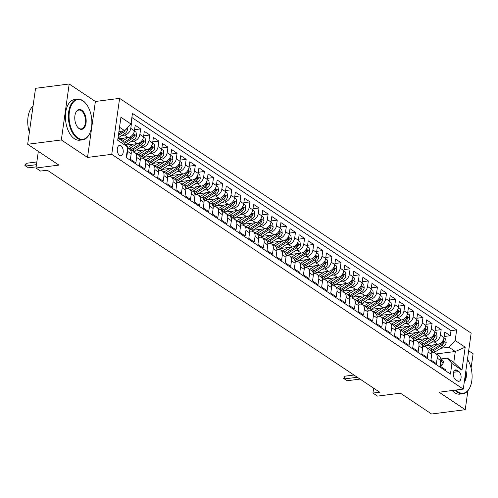 <?xml version="1.0" encoding="UTF-8"?>
<svg xmlns="http://www.w3.org/2000/svg" width="498" height="498" viewBox="0 0 498 498"><rect width="100%" height="100%" fill="white"/><g stroke="black" fill="none" stroke-linecap="round" stroke-linejoin="round"><path stroke-width="0.75" d="M119.57 155.413A5.248 2.938 82.7 0 0 120.914 155.774A5.248 2.938 82.7 0 0 123.243 151.38A5.248 2.938 82.7 0 0 120.927 145.733A5.248 2.938 82.7 0 0 119.582 145.372A5.248 2.938 82.7 0 0 117.254 149.767A5.248 2.938 82.7 0 0 119.57 155.413M69.197 83.994L35.545 88.308L27.676 144.264L61.335 139.95L87.517 157.436L111.751 154.33L119.613 98.374L95.379 101.48L69.197 83.994L61.335 139.95M111.751 154.33L463.283 389.094L471.152 333.137L119.613 98.374M471.089 368.034L473.1 353.736L468.674 350.773M463.283 389.094L439.055 392.206L465.238 409.692L467.902 390.737M465.238 409.692L431.579 414.006L400.386 393.177L377.503 396.109L372.946 393.071L379.681 392.206L47.266 170.21L40.537 171.075L35.987 168.031L58.87 165.099L27.676 144.264M126.374 156.602L126.76 156.864L127.538 151.342L131.179 153.776A6.555 4.88 -56.3 0 0 129.436 149.014L127.613 147.794M131.179 153.776L130.408 159.292L135.867 162.946L136.645 157.424L140.287 159.858A6.555 4.88 -56.3 0 0 138.544 155.096L134.902 152.662A6.555 4.88 123.7 0 1 136.645 157.424M140.287 159.858L139.515 165.373L144.974 169.027L145.752 163.506L149.394 165.94A6.555 4.88 -56.3 0 0 147.651 161.178L144.009 158.744A6.555 4.88 123.7 0 1 145.752 163.506M149.394 165.94L148.622 171.461L154.081 175.109L154.859 169.588L158.501 172.022A6.555 4.88 -56.3 0 0 156.758 167.26L153.116 164.826A6.555 4.88 123.7 0 1 154.859 169.588M158.501 172.022L157.729 177.543L163.188 181.191L163.966 175.669L167.608 178.103A6.555 4.88 -56.3 0 0 165.865 173.341L162.224 170.907A6.555 4.88 123.7 0 1 163.966 175.669M167.608 178.103L166.836 183.625L172.296 187.273L173.074 181.751L176.715 184.185A6.555 4.88 -56.3 0 0 174.972 179.423L171.331 176.989A6.555 4.88 123.7 0 1 173.074 181.751M176.715 184.185L175.943 189.707L181.403 193.355L182.181 187.833L185.822 190.267A6.555 4.88 -56.3 0 0 184.079 185.505L180.438 183.071A6.555 4.88 123.7 0 1 182.181 187.833M185.822 190.267L185.051 195.789L190.51 199.437L191.288 193.915L194.93 196.349A6.555 4.88 -56.3 0 0 193.187 191.587L189.545 189.153A6.555 4.88 123.7 0 1 191.288 193.915M194.93 196.349L194.158 201.871L199.617 205.518L200.395 199.997L204.037 202.431A6.555 4.88 -56.3 0 0 202.294 197.669L198.652 195.235A6.555 4.88 123.7 0 1 200.395 199.997M204.037 202.431L203.259 207.952L208.724 211.6L209.502 206.079L213.144 208.513A6.555 4.88 -56.3 0 0 211.401 203.75L207.759 201.316A6.555 4.88 123.7 0 1 209.502 206.079M213.144 208.513L212.366 214.034L217.831 217.682L218.61 212.16L222.251 214.594A6.555 4.88 -56.3 0 0 220.508 209.832L216.867 207.398A6.555 4.88 123.7 0 1 218.61 212.16M222.251 214.594L221.473 220.116L226.939 223.764L227.717 218.242L231.358 220.676A6.555 4.88 -56.3 0 0 229.615 215.914L225.974 213.48A6.555 4.88 123.7 0 1 227.717 218.242M231.358 220.676L230.58 226.198L236.046 229.846L236.824 224.324L240.466 226.758A6.555 4.88 -56.3 0 0 238.723 221.996L235.081 219.562A6.555 4.88 123.7 0 1 236.824 224.324M240.466 226.758L239.687 232.28L245.153 235.928L245.931 230.406L249.573 232.84A6.555 4.88 -56.3 0 0 247.83 228.078L244.188 225.644A6.555 4.88 123.7 0 1 245.931 230.406M249.573 232.84L248.795 238.361L254.26 242.009L255.038 236.488L258.68 238.922A6.555 4.88 -56.3 0 0 256.937 234.16L253.295 231.726A6.555 4.88 123.7 0 1 255.038 236.488M258.68 238.922L257.902 244.443L263.367 248.091L264.145 242.57L267.787 245.004A6.555 4.88 -56.3 0 0 266.044 240.241L262.402 237.807A6.555 4.88 123.7 0 1 264.145 242.57M267.787 245.004L267.009 250.525L272.474 254.173L273.253 248.651L276.894 251.085A6.555 4.88 -56.3 0 0 275.151 246.323L271.51 243.896A6.555 4.88 123.7 0 1 273.253 248.651M276.894 251.085L276.116 256.607L281.582 260.255L282.36 254.739L286.001 257.167A6.555 4.88 -56.3 0 0 284.258 252.405L280.617 249.977A6.555 4.88 123.7 0 1 282.36 254.739M286.001 257.167L285.223 262.689L290.689 266.337L291.467 260.821L295.109 263.249A6.555 4.88 -56.3 0 0 293.366 258.487L289.724 256.059A6.555 4.88 123.7 0 1 291.467 260.821M295.109 263.249L294.33 268.771L299.796 272.418L300.574 266.903L304.216 269.331A6.555 4.88 -56.3 0 0 302.473 264.569L298.831 262.141A6.555 4.88 123.7 0 1 300.574 266.903M304.216 269.331L303.438 274.852L308.903 278.5L309.681 272.985L313.323 275.413A6.555 4.88 -56.3 0 0 311.58 270.651L307.938 268.223A6.555 4.88 123.7 0 1 309.681 272.985M313.323 275.413L312.545 280.934L318.01 284.582L318.788 279.067L322.43 281.495A6.555 4.88 -56.3 0 0 320.687 276.739L317.045 274.305A6.555 4.88 123.7 0 1 318.788 279.067M322.43 281.495L321.652 287.016L327.118 290.664L327.896 285.149L331.537 287.583A6.555 4.88 -56.3 0 0 329.794 282.82L326.153 280.386A6.555 4.88 123.7 0 1 327.896 285.149M331.537 287.583L330.759 293.098L336.225 296.752L337.003 291.23L340.644 293.664A6.555 4.88 -56.3 0 0 338.901 288.902L335.26 286.468A6.555 4.88 123.7 0 1 337.003 291.23M340.644 293.664L339.866 299.18L345.332 302.834L346.11 297.312L349.752 299.746A6.555 4.88 -56.3 0 0 348.009 294.984L344.367 292.55A6.555 4.88 123.7 0 1 346.11 297.312M349.752 299.746L348.974 305.262L354.439 308.916L355.217 303.394L358.859 305.828A6.555 4.88 -56.3 0 0 357.116 301.066L353.474 298.632A6.555 4.88 123.7 0 1 355.217 303.394M358.859 305.828L358.081 311.343L363.546 314.997L364.324 309.476L367.966 311.91A6.555 4.88 -56.3 0 0 366.223 307.148L362.581 304.714A6.555 4.88 123.7 0 1 364.324 309.476M367.966 311.91L367.188 317.425L372.653 321.079L373.432 315.558L377.073 317.992A6.555 4.88 -56.3 0 0 375.33 313.23L371.689 310.796A6.555 4.88 123.7 0 1 373.432 315.558M377.073 317.992L376.295 323.513L381.761 327.161L382.539 321.64L386.18 324.074A6.555 4.88 -56.3 0 0 384.437 319.311L380.796 316.877A6.555 4.88 123.7 0 1 382.539 321.64M386.18 324.074L385.402 329.595L390.868 333.243L391.646 327.721L395.288 330.155A6.555 4.88 -56.3 0 0 393.545 325.393L389.903 322.959A6.555 4.88 123.7 0 1 391.646 327.721M395.288 330.155L394.509 335.677L399.975 339.325L400.753 333.803L404.395 336.237A6.555 4.88 -56.3 0 0 402.652 331.475L399.01 329.041A6.555 4.88 123.7 0 1 400.753 333.803M404.395 336.237L403.617 341.759L409.082 345.407L409.86 339.885L413.502 342.319A6.555 4.88 -56.3 0 0 411.759 337.557L408.117 335.123A6.555 4.88 123.7 0 1 409.86 339.885M413.502 342.319L412.724 347.841L418.189 351.488L418.967 345.967L422.609 348.401A6.555 4.88 -56.3 0 0 420.866 343.639L417.224 341.205A6.555 4.88 123.7 0 1 418.967 345.967M422.609 348.401L421.831 353.922L427.296 357.57L428.075 352.049L431.716 354.483A6.555 4.88 -56.3 0 0 429.973 349.721L426.332 347.287A6.555 4.88 123.7 0 1 428.075 352.049M431.716 354.483L430.938 360.004L436.404 363.652L437.182 358.13A6.555 4.88 -56.3 0 0 435.439 353.368A6.555 4.88 -56.3 0 0 432.644 352.771L431.747 352.889M426.002 345.83L437.817 344.317A6.555 4.88 -56.3 0 0 444.054 337.576L444.832 332.054L450.292 335.708L444.21 336.486M431.648 342.207L434.175 341.883A6.555 4.88 -56.3 0 0 440.413 335.142L441.184 329.626L435.103 330.404M441.184 329.626L435.725 325.972L434.947 331.494A6.555 4.88 -56.3 0 1 428.71 338.235L416.894 339.748M407.787 333.666L419.602 332.154A6.555 4.88 -56.3 0 0 425.84 325.412L426.618 319.89L432.077 323.544L425.995 324.323M398.68 327.584L410.495 326.072A6.555 4.88 -56.3 0 0 416.733 319.33L417.511 313.808L422.97 317.456L416.888 318.241M389.573 321.503L401.388 319.99A6.555 4.88 -56.3 0 0 407.625 313.248L408.404 307.727L413.863 311.375L407.781 312.159M380.466 315.421L392.281 313.908A6.555 4.88 -56.3 0 0 398.518 307.166L399.296 301.645L404.756 305.293L398.674 306.077M371.359 309.339L383.174 307.826A6.555 4.88 -56.3 0 0 389.411 301.085L390.189 295.563L395.649 299.211L389.567 299.995M362.251 303.257L374.066 301.744A6.555 4.88 -56.3 0 0 380.304 295.003L381.082 289.481L386.541 293.129L380.46 293.913M353.144 297.175L364.959 295.663A6.555 4.88 -56.3 0 0 371.197 288.921L371.975 283.399L377.434 287.047L371.352 287.832M344.037 291.093L355.852 289.581A6.555 4.88 -56.3 0 0 362.09 282.839L362.868 277.318L368.327 280.965L362.245 281.75M334.93 285.012L346.745 283.499A6.555 4.88 -56.3 0 0 352.982 276.757L353.761 271.236L359.22 274.884L353.138 275.668M325.823 278.93L337.638 277.411A6.555 4.88 -56.3 0 0 343.875 270.675L344.653 265.154L350.113 268.802L344.031 269.586M316.716 272.848L328.531 271.329A6.555 4.88 -56.3 0 0 334.768 264.594L335.546 259.072L341.005 262.72L334.924 263.504M307.608 266.766L319.423 265.247A6.555 4.88 -56.3 0 0 325.661 258.512L326.439 252.99L331.898 256.638L325.817 257.422M298.501 260.684L310.316 259.165A6.555 4.88 -56.3 0 0 316.554 252.43L317.332 246.908L322.791 250.556L316.709 251.334M289.394 254.603L301.209 253.084A6.555 4.88 -56.3 0 0 307.447 246.348L308.225 240.827L313.684 244.474L307.602 245.253M280.287 248.521L292.102 247.002A6.555 4.88 -56.3 0 0 298.339 240.266L299.117 234.745L304.577 238.393L298.495 239.171M271.18 242.439L282.995 240.92A6.555 4.88 -56.3 0 0 289.232 234.178L290.01 228.663L295.47 232.311L289.388 233.089M262.073 236.357L273.888 234.838A6.555 4.88 -56.3 0 0 280.125 228.096L280.903 222.581L286.362 226.229L280.281 227.007M252.965 230.275L264.78 228.756A6.555 4.88 -56.3 0 0 271.018 222.015L271.796 216.499L277.255 220.147L271.173 220.925M243.858 224.193L255.673 222.674A6.555 4.88 -56.3 0 0 261.911 215.933L262.689 210.417L268.148 214.065L262.066 214.843M234.751 218.112L246.566 216.593A6.555 4.88 -56.3 0 0 252.803 209.851L253.582 204.336L259.041 207.983L252.959 208.762M225.644 212.03L237.459 210.511A6.555 4.88 -56.3 0 0 243.696 203.769L244.474 198.254L249.94 201.902L243.852 202.68M216.537 205.942L228.352 204.429A6.555 4.88 -56.3 0 0 234.589 197.687L235.367 192.166L240.833 195.82L234.745 196.598M207.429 199.86L219.245 198.347A6.555 4.88 -56.3 0 0 225.482 191.606L226.26 186.084L231.726 189.738L225.638 190.516M198.322 193.778L210.137 192.265A6.555 4.88 -56.3 0 0 216.375 185.524L217.153 180.002L222.618 183.656L216.53 184.434M189.215 187.696L201.03 186.184A6.555 4.88 -56.3 0 0 207.268 179.442L208.046 173.92L213.511 177.574L207.423 178.352M180.108 181.614L191.923 180.102A6.555 4.88 -56.3 0 0 198.16 173.36L198.939 167.838L204.404 171.493L198.316 172.271M171.001 175.533L182.816 174.02A6.555 4.88 -56.3 0 0 189.053 167.278L189.831 161.757L195.297 165.411L189.209 166.189M161.894 169.451L173.709 167.938A6.555 4.88 -56.3 0 0 179.946 161.196L180.724 155.675L186.19 159.323L180.102 160.107M152.786 163.369L164.608 161.856A6.555 4.88 -56.3 0 0 170.839 155.115L171.617 149.593L177.083 153.241L170.995 154.025M143.679 157.287L155.501 155.774A6.555 4.88 -56.3 0 0 161.732 149.033L162.51 143.511L167.975 147.159L161.887 147.943M134.572 151.205L146.393 149.693A6.555 4.88 -56.3 0 0 152.625 142.951L153.403 137.429L158.868 141.077L152.78 141.862M126.1 145.043L137.286 143.611A6.555 4.88 -56.3 0 0 143.517 136.869L144.296 131.348L149.761 134.995L143.673 135.78M118.866 138.718L128.179 137.529A6.555 4.88 -56.3 0 0 134.41 130.787L135.188 125.266L140.654 128.914L134.566 129.698M134.902 152.662A6.555 4.88 123.7 0 0 132.107 152.064L131.211 152.183M144.009 158.744A6.555 4.88 123.7 0 0 141.214 158.146L140.318 158.264M153.116 164.826A6.555 4.88 123.7 0 0 150.321 164.228L149.425 164.346M162.224 170.907A6.555 4.88 123.7 0 0 159.428 170.31L158.532 170.428M171.331 176.989A6.555 4.88 123.7 0 0 168.536 176.392L167.639 176.51M180.438 183.071A6.555 4.88 123.7 0 0 177.643 182.473L176.746 182.592M189.545 189.153A6.555 4.88 123.7 0 0 186.75 188.555L185.854 188.674M198.652 195.235A6.555 4.88 123.7 0 0 195.857 194.637L194.961 194.755M207.759 201.316A6.555 4.88 123.7 0 0 204.964 200.719L204.068 200.837M216.867 207.398A6.555 4.88 123.7 0 0 214.072 206.801L213.175 206.919M225.974 213.48A6.555 4.88 123.7 0 0 223.179 212.883L222.282 213.001M235.081 219.562A6.555 4.88 123.7 0 0 232.286 218.964L231.389 219.083M244.188 225.644A6.555 4.88 123.7 0 0 241.393 225.052L240.497 225.164M253.295 231.726A6.555 4.88 123.7 0 0 250.5 231.134L249.604 231.246M262.402 237.807A6.555 4.88 123.7 0 0 259.607 237.216L258.711 237.328M271.51 243.896A6.555 4.88 123.7 0 0 268.715 243.298L267.818 243.41M280.617 249.977A6.555 4.88 123.7 0 0 277.822 249.38L276.925 249.492M289.724 256.059A6.555 4.88 123.7 0 0 286.929 255.462L286.033 255.574M298.831 262.141A6.555 4.88 123.7 0 0 296.036 261.543L295.14 261.655M307.938 268.223A6.555 4.88 123.7 0 0 305.143 267.625L304.247 267.737M317.045 274.305A6.555 4.88 123.7 0 0 314.25 273.707L313.354 273.819M326.153 280.386A6.555 4.88 123.7 0 0 323.358 279.789L322.461 279.901M335.26 286.468A6.555 4.88 123.7 0 0 332.465 285.871L331.568 285.983M344.367 292.55A6.555 4.88 123.7 0 0 341.572 291.953L340.676 292.065M353.474 298.632A6.555 4.88 123.7 0 0 350.679 298.034L349.783 298.146M362.581 304.714A6.555 4.88 123.7 0 0 359.786 304.116L358.89 304.234M371.689 310.796A6.555 4.88 123.7 0 0 368.894 310.198L367.997 310.316M380.796 316.877A6.555 4.88 123.7 0 0 378.001 316.28L377.104 316.398M389.903 322.959A6.555 4.88 123.7 0 0 387.108 322.362L386.211 322.48M399.01 329.041A6.555 4.88 123.7 0 0 396.215 328.443L395.319 328.562M408.117 335.123A6.555 4.88 123.7 0 0 405.322 334.525L404.426 334.644M417.224 341.205A6.555 4.88 123.7 0 0 414.429 340.607L413.533 340.725M426.332 347.287A6.555 4.88 123.7 0 0 423.537 346.689L422.64 346.807M458.87 371.589L456.865 370.251A5.08 2.851 82.7 0 0 455.564 369.902A5.08 2.851 82.7 0 0 453.311 374.16A5.08 2.851 82.7 0 0 455.552 379.632L457.556 380.97A5.08 2.851 82.7 0 0 458.857 381.319A5.08 2.851 82.7 0 0 461.111 377.061A5.08 2.851 82.7 0 0 458.87 371.589L453.541 372.274M118.007 138.145L123.193 141.606L127.731 146.966L126.237 157.555L450.453 374.073L451.941 363.49L447.409 358.13L440.892 358.965M127.731 146.966L117.709 140.274L120.939 117.291L130.962 123.977L132.449 113.395L456.66 329.913L455.172 340.501L465.188 347.193L461.957 370.176L451.941 363.49M122.004 135.419L124.531 135.095L128.179 137.529M131.111 141.5L133.638 141.177L137.286 143.611M140.218 147.582L142.745 147.259L146.393 149.693M149.325 153.664L151.853 153.34L155.501 155.774M158.432 159.746L160.96 159.422L164.608 161.856M167.54 165.828L170.067 165.504L173.709 167.938M176.647 171.91L179.174 171.586L182.816 174.02M185.754 177.991L188.281 177.668L191.923 180.102M194.861 184.073L197.389 183.75L201.03 186.184M203.968 190.155L206.496 189.831L210.137 192.265M213.076 196.237L215.603 195.913L219.245 198.347M222.183 202.319L224.71 201.995L228.352 204.429M231.29 208.401L233.817 208.077L237.459 210.511M240.397 214.482L242.924 214.159L246.566 216.593M249.504 220.564L252.032 220.241L255.673 222.674M258.611 226.646L261.139 226.322L264.78 228.756M267.719 232.728L270.246 232.404L273.888 234.838M276.826 238.816L279.353 238.486L282.995 240.92M285.933 244.898L288.46 244.568L292.102 247.002M295.04 250.98L297.567 250.656L301.209 253.084M304.147 257.061L306.675 256.738L310.316 259.165M313.254 263.143L315.782 262.82L319.423 265.247M322.362 269.225L324.889 268.901L328.531 271.329M331.469 275.307L333.996 274.983L337.638 277.411M340.576 281.389L343.103 281.065L346.745 283.499M349.683 287.471L352.211 287.147L355.852 289.581M358.79 293.552L361.318 293.229L364.959 295.663M367.898 299.634L370.425 299.31L374.066 301.744M377.005 305.716L379.532 305.392L383.174 307.826M386.112 311.798L388.639 311.474L392.281 313.908M395.219 317.88L397.746 317.556L401.388 319.99M404.326 323.961L406.854 323.638L410.495 326.072M413.433 330.043L415.961 329.72L419.602 332.154M422.541 336.125L425.068 335.801L428.71 338.235M450.292 335.708L451.007 330.641L131.87 117.509M124.531 135.095A6.555 4.88 123.7 0 0 130.769 128.353L131.547 122.832L131.155 122.576M140.654 128.914L139.876 134.435A6.555 4.88 123.7 0 1 133.638 141.177M149.761 134.995L148.983 140.517A6.555 4.88 123.7 0 1 142.745 147.259M158.868 141.077L158.09 146.599A6.555 4.88 123.7 0 1 151.853 153.34M167.975 147.159L167.197 152.681A6.555 4.88 123.7 0 1 160.96 159.422M177.083 153.241L176.304 158.762A6.555 4.88 123.7 0 1 170.067 165.504M186.19 159.323L185.412 164.844A6.555 4.88 123.7 0 1 179.174 171.586M195.297 165.411L194.519 170.926A6.555 4.88 123.7 0 1 188.281 177.668M204.404 171.493L203.626 177.008A6.555 4.88 123.7 0 1 197.389 183.75M213.511 177.574L212.733 183.09A6.555 4.88 123.7 0 1 206.496 189.831M222.618 183.656L221.84 189.172A6.555 4.88 123.7 0 1 215.603 195.913M231.726 189.738L230.948 195.253A6.555 4.88 123.7 0 1 224.71 201.995M240.833 195.82L240.055 201.335A6.555 4.88 123.7 0 1 233.817 208.077M249.94 201.902L249.162 207.423A6.555 4.88 123.7 0 1 242.924 214.159M259.041 207.983L258.269 213.505A6.555 4.88 123.7 0 1 252.032 220.241M268.148 214.065L267.376 219.587A6.555 4.88 123.7 0 1 261.139 226.322M277.255 220.147L276.483 225.669A6.555 4.88 123.7 0 1 270.246 232.404M286.362 226.229L285.591 231.751A6.555 4.88 123.7 0 1 279.353 238.486M295.47 232.311L294.698 237.832A6.555 4.88 123.7 0 1 288.46 244.568M304.577 238.393L303.805 243.914A6.555 4.88 123.7 0 1 297.567 250.656M313.684 244.474L312.912 249.996A6.555 4.88 123.7 0 1 306.675 256.738M322.791 250.556L322.019 256.078A6.555 4.88 123.7 0 1 315.782 262.82M331.898 256.638L331.126 262.16A6.555 4.88 123.7 0 1 324.889 268.901M341.005 262.72L340.234 268.241A6.555 4.88 123.7 0 1 333.996 274.983M350.113 268.802L349.341 274.323A6.555 4.88 123.7 0 1 343.103 281.065M359.22 274.884L358.448 280.405A6.555 4.88 123.7 0 1 352.211 287.147M368.327 280.965L367.555 286.487A6.555 4.88 123.7 0 1 361.318 293.229M377.434 287.047L376.662 292.569A6.555 4.88 123.7 0 1 370.425 299.31M386.541 293.129L385.769 298.651A6.555 4.88 123.7 0 1 379.532 305.392M395.649 299.211L394.877 304.732A6.555 4.88 123.7 0 1 388.639 311.474M404.756 305.293L403.984 310.814A6.555 4.88 123.7 0 1 397.746 317.556M413.863 311.375L413.091 316.896A6.555 4.88 123.7 0 1 406.854 323.638M422.97 317.456L422.198 322.978A6.555 4.88 123.7 0 1 415.961 329.72M432.077 323.544L431.305 329.06A6.555 4.88 123.7 0 1 425.068 335.801M445.38 370.686L445.511 369.734L440.045 366.086L440.823 360.564A6.555 4.88 -56.3 0 0 439.08 355.802L435.439 353.368M447.409 358.13L453.784 362.388L455.309 351.501L448.935 347.243L455.172 340.501M436.285 353.941L455.309 351.501L465.188 347.193M440.755 348.289L448.935 347.243M38.327 151.38L35.987 168.031M373.637 388.172L372.946 393.071M118.947 131.46L124.724 130.719L119.539 127.258M451.007 330.641L456.66 329.913M131.547 122.832L131.111 122.888M130.962 123.977L124.724 130.719M127.438 149.02A6.555 4.88 123.7 0 1 127.538 151.342M453.784 362.388L461.957 370.176M87.517 157.436L95.379 101.48M440.313 364.187L441.994 365.308L443.332 362.893A4.345 3.231 -56.3 0 0 442.162 359.817L440.848 358.934M440.132 365.464L441.994 365.308M440.786 360.807L441.321 361.218L441.595 360.627A4.345 3.231 -56.3 0 0 440.861 359.021M360.035 379.09L347.287 380.721L345.014 379.358L343.651 378.443L344.56 378.897L344.94 376.177L353.947 375.019M347.287 380.721L344.56 378.897L357.303 377.266M343.651 378.443L344.94 376.177M433.714 344.84L430.048 347.193A10.408 7.744 123.7 0 1 427.832 348.289M437.611 344.342L430.589 348.849A12.537 9.331 123.7 0 1 429.562 349.447M444.004 337.868L445.691 338.995L446.177 342.63A4.345 3.231 123.7 0 1 443.718 346.384L435.146 351.893A12.537 9.331 123.7 0 1 433.596 352.746M431.498 351.756A12.537 9.331 -56.3 0 0 433.416 350.735L441.987 345.232A4.345 3.231 -56.3 0 0 444.123 342.63L443.799 341.304L443.027 341.896A4.345 3.231 123.7 0 1 440.898 344.498L432.32 350.007A12.537 9.331 123.7 0 1 431 350.754M455.994 390.034A20.001 11.211 82.7 0 0 458.104 391.826A20.001 11.211 82.7 0 0 470.1 387.002A20.001 11.211 82.7 0 0 467.466 359.357M470.012 387.195A20.493 11.491 -97.3 0 1 469.925 387.388A20.493 11.491 -97.3 0 1 462.897 393.75A20.493 11.491 -97.3 0 1 457.631 392.331A20.493 11.491 -97.3 0 1 455.147 390.139M462.897 393.75L459.934 394.13A20.493 11.491 -97.3 0 1 454.674 392.71A20.493 11.491 -97.3 0 1 452.184 390.519M465.879 370.649A9.997 5.609 -97.3 0 1 464.285 381.96M464.503 380.428A9.506 5.329 82.7 0 0 465.58 372.765M77.881 137.896A20.001 11.211 82.7 0 0 89.877 133.078A20.001 11.211 82.7 0 0 86.129 103.883A20.001 11.211 82.7 0 0 83.066 100.994A20.001 11.211 82.7 0 0 69.359 112.025A20.001 11.211 82.7 0 0 77.881 137.896M89.789 133.265A20.493 11.491 -97.3 0 1 89.702 133.464A20.493 11.491 -97.3 0 1 82.674 139.82A20.493 11.491 -97.3 0 1 77.408 138.4A20.493 11.491 -97.3 0 1 68.375 116.345A20.493 11.491 -97.3 0 1 77.464 99.177A20.493 11.491 -97.3 0 1 82.724 100.596A20.493 11.491 -97.3 0 1 85.868 103.553A20.493 11.491 -97.3 0 1 85.998 103.721M79.176 128.671A9.997 5.609 -97.3 0 1 77.644 127.227A9.997 5.609 -97.3 0 1 75.771 112.635A9.997 5.609 -97.3 0 1 81.765 110.22A9.997 5.609 -97.3 0 1 86.029 123.155A9.997 5.609 -97.3 0 1 79.176 128.671M77.507 127.058A9.506 5.329 82.7 0 0 78.833 128.272A9.506 5.329 82.7 0 0 81.28 128.926A9.506 5.329 82.7 0 0 85.494 120.958A9.506 5.329 82.7 0 0 81.299 110.724A9.506 5.329 82.7 0 0 78.858 110.07A9.506 5.329 82.7 0 0 75.684 112.828M82.674 139.82L79.711 140.199A20.493 11.491 -97.3 0 1 74.451 138.78A20.493 11.491 -97.3 0 1 65.419 116.725A20.493 11.491 -97.3 0 1 74.501 99.556L77.464 99.177M31.113 119.825A20.493 11.491 -97.3 0 1 31.972 113.731M29.357 132.319A20.493 11.491 -97.3 0 1 33.036 106.136M424.607 338.758L420.941 341.111A10.408 7.744 123.7 0 1 418.725 342.207M428.504 338.26L421.482 342.767A12.537 9.331 123.7 0 1 420.455 343.365M434.897 331.786L436.584 332.913L437.07 336.548A4.345 3.231 123.7 0 1 434.611 340.302L426.039 345.811A12.537 9.331 123.7 0 1 424.489 346.664M422.391 345.674A12.537 9.331 -56.3 0 0 424.308 344.653L432.88 339.15A4.345 3.231 -56.3 0 0 435.015 336.548L434.692 335.222L433.92 335.814A4.345 3.231 123.7 0 1 431.791 338.416L423.213 343.925A12.537 9.331 123.7 0 1 421.893 344.672M415.5 332.676L411.834 335.03A10.408 7.744 123.7 0 1 409.617 336.125M419.397 332.178L412.375 336.685A12.537 9.331 123.7 0 1 411.348 337.283M425.79 325.704L427.477 326.831L427.963 330.467A4.345 3.231 123.7 0 1 425.504 334.22L416.932 339.729A12.537 9.331 123.7 0 1 415.382 340.582M413.284 339.592A12.537 9.331 -56.3 0 0 415.201 338.572L423.773 333.069A4.345 3.231 -56.3 0 0 425.908 330.467L425.585 329.141L424.813 329.732A4.345 3.231 123.7 0 1 422.684 332.334L414.106 337.843A12.537 9.331 123.7 0 1 412.786 338.59M406.393 326.595L402.726 328.948A10.408 7.744 123.7 0 1 400.51 330.043M410.29 326.097L403.268 330.604A12.537 9.331 123.7 0 1 402.241 331.201M416.683 319.623L418.37 320.749L418.855 324.385A4.345 3.231 123.7 0 1 416.396 328.138L407.825 333.648A12.537 9.331 123.7 0 1 406.275 334.5M404.177 333.511A12.537 9.331 -56.3 0 0 406.094 332.49L414.672 326.981A4.345 3.231 -56.3 0 0 416.801 324.385L416.477 323.059L415.706 323.65A4.345 3.231 123.7 0 1 413.577 326.252L404.999 331.761A12.537 9.331 123.7 0 1 403.679 332.508M397.286 320.513L393.619 322.866A10.408 7.744 123.7 0 1 391.403 323.961M401.183 320.015L394.161 324.522A12.537 9.331 123.7 0 1 393.134 325.119M407.576 313.541L409.263 314.668L409.748 318.303A4.345 3.231 123.7 0 1 407.289 322.057L398.717 327.566A12.537 9.331 123.7 0 1 397.167 328.419M395.07 327.429A12.537 9.331 -56.3 0 0 396.987 326.408L405.565 320.899A4.345 3.231 -56.3 0 0 407.694 318.303L407.37 316.977L406.598 317.568A4.345 3.231 123.7 0 1 404.469 320.17L395.891 325.68A12.537 9.331 123.7 0 1 394.572 326.427M388.179 314.431L384.512 316.784A10.408 7.744 123.7 0 1 382.296 317.88M392.075 313.933L385.054 318.44A12.537 9.331 123.7 0 1 384.026 319.037M398.468 307.459L400.155 308.586L400.641 312.215A4.345 3.231 123.7 0 1 398.182 315.975L389.61 321.484A12.537 9.331 123.7 0 1 388.06 322.337M385.962 321.347A12.537 9.331 -56.3 0 0 387.88 320.326L396.458 314.817A4.345 3.231 -56.3 0 0 398.587 312.215L398.263 310.895L397.491 311.487A4.345 3.231 123.7 0 1 395.362 314.089L386.784 319.598A12.537 9.331 123.7 0 1 385.464 320.345M379.071 308.349L375.405 310.702A10.408 7.744 123.7 0 1 373.189 311.798M382.968 307.851L375.946 312.358A12.537 9.331 123.7 0 1 374.919 312.956M389.361 301.377L391.048 302.504L391.534 306.133A4.345 3.231 123.7 0 1 389.075 309.893L380.503 315.402A12.537 9.331 123.7 0 1 378.953 316.255M376.855 315.265A12.537 9.331 -56.3 0 0 378.773 314.244L387.351 308.735A4.345 3.231 -56.3 0 0 389.48 306.133L389.156 304.807L388.384 305.405A4.345 3.231 123.7 0 1 386.255 308.007L377.677 313.516A12.537 9.331 123.7 0 1 376.357 314.263M369.964 302.267L366.298 304.62A10.408 7.744 123.7 0 1 364.082 305.716M373.861 301.769L366.839 306.276A12.537 9.331 123.7 0 1 365.812 306.874M380.254 295.295L381.941 296.422L382.427 300.051A4.345 3.231 123.7 0 1 379.974 303.811L371.396 309.32A12.537 9.331 123.7 0 1 369.846 310.173M367.748 309.183A12.537 9.331 -56.3 0 0 369.665 308.162L378.243 302.653A4.345 3.231 -56.3 0 0 380.372 300.051L380.049 298.725L379.277 299.323A4.345 3.231 123.7 0 1 377.148 301.925L368.57 307.434A12.537 9.331 123.7 0 1 367.25 308.181M360.857 296.186L357.19 298.539A10.408 7.744 123.7 0 1 354.974 299.634M364.754 295.688L357.732 300.194A12.537 9.331 123.7 0 1 356.705 300.792M371.147 289.214L372.834 290.34L373.319 293.969A4.345 3.231 123.7 0 1 370.867 297.729L362.289 303.238A12.537 9.331 123.7 0 1 360.745 304.091M358.641 303.101A12.537 9.331 -56.3 0 0 360.558 302.081L369.136 296.571A4.345 3.231 -56.3 0 0 371.265 293.969L370.942 292.643L370.17 293.241A4.345 3.231 123.7 0 1 368.041 295.843L359.463 301.352A12.537 9.331 123.7 0 1 358.143 302.099M351.75 290.104L348.083 292.457A10.408 7.744 123.7 0 1 345.867 293.552M355.647 289.606L348.625 294.113A12.537 9.331 123.7 0 1 347.598 294.71M362.04 283.132L363.727 284.258L364.212 287.888A4.345 3.231 123.7 0 1 361.76 291.647L353.182 297.157A12.537 9.331 123.7 0 1 351.638 298.009M349.534 297.02A12.537 9.331 -56.3 0 0 351.451 295.999L360.029 290.49A4.345 3.231 -56.3 0 0 362.158 287.888L361.834 286.562L361.062 287.159A4.345 3.231 123.7 0 1 358.934 289.761L350.355 295.27A12.537 9.331 123.7 0 1 349.036 296.017M342.643 284.022L338.976 286.375A10.408 7.744 123.7 0 1 336.76 287.471M346.54 283.524L339.518 288.031A12.537 9.331 123.7 0 1 338.491 288.628M352.933 277.05L354.62 278.177L355.105 281.806A4.345 3.231 123.7 0 1 352.652 285.566L344.074 291.069A12.537 9.331 123.7 0 1 342.531 291.928M340.427 290.938A12.537 9.331 -56.3 0 0 342.344 289.917L350.922 284.408A4.345 3.231 -56.3 0 0 353.051 281.806L352.727 280.48L351.955 281.077A4.345 3.231 123.7 0 1 349.826 283.679L341.248 289.189A12.537 9.331 123.7 0 1 339.929 289.936M333.536 277.94L329.869 280.293A10.408 7.744 123.7 0 1 327.653 281.389M337.432 277.442L330.411 281.949A12.537 9.331 123.7 0 1 329.383 282.547M343.825 270.968L345.512 272.095L345.998 275.724A4.345 3.231 123.7 0 1 343.545 279.484L334.967 284.987A12.537 9.331 123.7 0 1 333.423 285.846M331.319 284.856A12.537 9.331 -56.3 0 0 333.237 283.835L341.815 278.326A4.345 3.231 -56.3 0 0 343.944 275.724L343.62 274.398L342.854 274.996A4.345 3.231 123.7 0 1 340.719 277.598L332.141 283.107A12.537 9.331 123.7 0 1 330.821 283.854M324.428 271.858L320.762 274.211A10.408 7.744 123.7 0 1 318.546 275.307M328.325 271.36L321.303 275.867A12.537 9.331 123.7 0 1 320.276 276.465M334.718 264.886L336.405 266.013L336.891 269.642A4.345 3.231 123.7 0 1 334.438 273.402L325.86 278.905A12.537 9.331 123.7 0 1 324.316 279.764M322.212 278.774A12.537 9.331 -56.3 0 0 324.13 277.753L332.708 272.244A4.345 3.231 -56.3 0 0 334.837 269.642L334.513 268.316L333.747 268.914A4.345 3.231 123.7 0 1 331.612 271.516L323.034 277.025A12.537 9.331 123.7 0 1 321.714 277.766M315.321 265.776L311.661 268.129A10.408 7.744 123.7 0 1 309.439 269.225M319.218 265.278L312.196 269.785A12.537 9.331 123.7 0 1 311.169 270.383M325.611 258.804L327.298 259.931L327.784 263.56A4.345 3.231 123.7 0 1 325.331 267.32L316.753 272.823A12.537 9.331 123.7 0 1 315.209 273.682M313.105 272.692A12.537 9.331 -56.3 0 0 315.022 271.671L323.6 266.162A4.345 3.231 -56.3 0 0 325.729 263.56L325.406 262.234L324.64 262.832A4.345 3.231 123.7 0 1 322.505 265.434L313.927 270.937A12.537 9.331 123.7 0 1 312.607 271.684M306.214 259.695L302.554 262.048A10.408 7.744 123.7 0 1 300.331 263.143M310.111 259.197L303.089 263.703A12.537 9.331 123.7 0 1 302.062 264.301M316.504 252.723L318.191 253.849L318.676 257.478A4.345 3.231 123.7 0 1 316.224 261.238L307.646 266.741A12.537 9.331 123.7 0 1 306.102 267.6M303.998 266.611A12.537 9.331 -56.3 0 0 305.915 265.59L314.493 260.081A4.345 3.231 -56.3 0 0 316.622 257.478L316.298 256.153L315.533 256.75A4.345 3.231 123.7 0 1 313.398 259.352L304.82 264.855A12.537 9.331 123.7 0 1 303.5 265.602M297.107 253.613L293.447 255.966A10.408 7.744 123.7 0 1 291.224 257.055M301.004 253.115L293.982 257.622A12.537 9.331 123.7 0 1 292.961 258.219M307.397 246.641L309.084 247.761L309.569 251.397A4.345 3.231 123.7 0 1 307.117 255.157L298.539 260.659A12.537 9.331 123.7 0 1 296.995 261.518M294.891 260.529A12.537 9.331 -56.3 0 0 296.808 259.508L305.386 253.999A4.345 3.231 -56.3 0 0 307.515 251.397L307.191 250.071L306.426 250.668A4.345 3.231 123.7 0 1 304.29 253.27L295.712 258.773A12.537 9.331 123.7 0 1 294.393 259.52M288 247.531L284.339 249.884A10.408 7.744 123.7 0 1 282.117 250.973M291.896 247.033L284.875 251.54A12.537 9.331 123.7 0 1 283.854 252.137M298.29 240.553L299.977 241.679L300.462 245.315A4.345 3.231 123.7 0 1 298.009 249.075L289.431 254.578A12.537 9.331 123.7 0 1 287.888 255.437M285.784 254.447A12.537 9.331 -56.3 0 0 287.701 253.426L296.279 247.917A4.345 3.231 -56.3 0 0 298.408 245.315L298.09 243.989L297.318 244.586A4.345 3.231 123.7 0 1 295.183 247.189L286.605 252.691A12.537 9.331 123.7 0 1 285.286 253.438M278.892 241.449L275.232 243.802A10.408 7.744 123.7 0 1 273.01 244.892M282.789 240.951L275.768 245.458A12.537 9.331 123.7 0 1 274.747 246.056M289.182 234.471L290.869 235.598L291.355 239.233A4.345 3.231 123.7 0 1 288.902 242.993L280.324 248.496A12.537 9.331 123.7 0 1 278.78 249.355M276.676 248.365A12.537 9.331 -56.3 0 0 278.594 247.344L287.172 241.835A4.345 3.231 -56.3 0 0 289.301 239.233L288.983 237.907L288.211 238.505A4.345 3.231 123.7 0 1 286.076 241.107L277.498 246.61A12.537 9.331 123.7 0 1 276.178 247.357M269.785 235.367L266.125 237.72A10.408 7.744 123.7 0 1 263.903 238.81M273.682 234.863L266.66 239.376A12.537 9.331 123.7 0 1 265.639 239.974M280.075 228.389L281.762 229.516L282.248 233.151A4.345 3.231 123.7 0 1 279.795 236.911L271.217 242.414A12.537 9.331 123.7 0 1 269.673 243.273M267.569 242.283A12.537 9.331 -56.3 0 0 269.486 241.262L278.065 235.753A4.345 3.231 -56.3 0 0 280.193 233.151L279.876 231.825L279.104 232.423A4.345 3.231 123.7 0 1 276.969 235.025L268.391 240.528A12.537 9.331 123.7 0 1 267.071 241.275M260.678 229.285L257.018 231.638A10.408 7.744 123.7 0 1 254.795 232.728M264.575 228.781L257.553 233.294A12.537 9.331 123.7 0 1 256.532 233.892M270.968 222.307L272.655 223.434L273.141 227.069A4.345 3.231 123.7 0 1 270.688 230.823L262.11 236.332A12.537 9.331 123.7 0 1 260.566 237.185M258.462 236.201A12.537 9.331 -56.3 0 0 260.379 235.181L268.957 229.671A4.345 3.231 -56.3 0 0 271.086 227.069L270.769 225.743L269.997 226.341A4.345 3.231 123.7 0 1 267.862 228.943L259.284 234.446A12.537 9.331 123.7 0 1 257.964 235.193M251.571 223.204L247.911 225.557A10.408 7.744 123.7 0 1 245.688 226.646M255.468 222.699L248.446 227.213A12.537 9.331 123.7 0 1 247.425 227.804M261.861 216.225L263.548 217.352L264.033 220.988A4.345 3.231 123.7 0 1 261.581 224.741L253.003 230.25A12.537 9.331 123.7 0 1 251.459 231.103M249.355 230.12A12.537 9.331 -56.3 0 0 251.272 229.092L259.85 223.59A4.345 3.231 -56.3 0 0 261.979 220.988L261.662 219.662L260.89 220.259A4.345 3.231 123.7 0 1 258.755 222.861L250.177 228.364A12.537 9.331 123.7 0 1 248.857 229.111M242.464 217.122L238.803 219.475A10.408 7.744 123.7 0 1 236.581 220.564M246.361 216.618L239.339 221.131A12.537 9.331 123.7 0 1 238.318 221.722M252.754 210.144L254.441 211.27L254.926 214.906A4.345 3.231 123.7 0 1 252.474 218.659L243.896 224.168A12.537 9.331 123.7 0 1 242.352 225.021M240.248 224.038A12.537 9.331 -56.3 0 0 242.165 223.011L250.743 217.508A4.345 3.231 -56.3 0 0 252.872 214.906L252.554 213.58L251.783 214.177A4.345 3.231 123.7 0 1 249.647 216.779L241.069 222.282A12.537 9.331 123.7 0 1 239.75 223.029M233.357 211.04L229.696 213.393A10.408 7.744 123.7 0 1 227.474 214.482M237.253 210.536L230.232 215.049A12.537 9.331 123.7 0 1 229.211 215.64M243.653 204.062L245.333 205.188L245.819 208.824A4.345 3.231 123.7 0 1 243.366 212.578L234.788 218.087A12.537 9.331 123.7 0 1 233.245 218.939M231.14 217.956A12.537 9.331 -56.3 0 0 233.058 216.929L241.636 211.426A4.345 3.231 -56.3 0 0 243.765 208.824L243.447 207.498L242.675 208.096A4.345 3.231 123.7 0 1 240.54 210.691L231.962 216.2A12.537 9.331 123.7 0 1 230.642 216.947M224.249 204.958L220.589 207.305A10.408 7.744 123.7 0 1 218.367 208.401M228.146 204.454L221.124 208.961A12.537 9.331 123.7 0 1 220.104 209.558M234.546 197.98L236.226 199.107L236.712 202.742A4.345 3.231 123.7 0 1 234.259 206.496L225.681 212.005A12.537 9.331 123.7 0 1 224.137 212.858M222.033 211.868A12.537 9.331 -56.3 0 0 223.951 210.847L232.529 205.344A4.345 3.231 -56.3 0 0 234.658 202.742L234.34 201.416L233.568 202.014A4.345 3.231 123.7 0 1 231.433 204.61L222.855 210.119A12.537 9.331 123.7 0 1 221.535 210.866M215.142 198.876L211.482 201.223A10.408 7.744 123.7 0 1 209.26 202.319M219.039 198.372L212.017 202.879A12.537 9.331 123.7 0 1 210.996 203.477M225.438 191.898L227.119 193.025L227.605 196.66A4.345 3.231 123.7 0 1 225.152 200.414L216.574 205.923A12.537 9.331 123.7 0 1 215.03 206.776M212.926 205.786A12.537 9.331 -56.3 0 0 214.843 204.765L223.421 199.262A4.345 3.231 -56.3 0 0 225.55 196.66L225.233 195.334L224.461 195.926A4.345 3.231 123.7 0 1 222.326 198.528L213.748 204.037A12.537 9.331 123.7 0 1 212.428 204.784M206.035 192.788L202.375 195.141A10.408 7.744 123.7 0 1 200.152 196.237M209.932 192.29L202.91 196.797A12.537 9.331 123.7 0 1 201.889 197.395M216.331 185.816L218.012 186.943L218.498 190.578A4.345 3.231 123.7 0 1 216.045 194.332L207.467 199.841A12.537 9.331 123.7 0 1 205.923 200.694M203.819 199.704A12.537 9.331 -56.3 0 0 205.736 198.683L214.314 193.18A4.345 3.231 -56.3 0 0 216.443 190.578L216.126 189.252L215.354 189.844A4.345 3.231 123.7 0 1 213.219 192.446L204.641 197.955A12.537 9.331 123.7 0 1 203.321 198.702M196.928 186.706L193.268 189.059A10.408 7.744 123.7 0 1 191.045 190.155M200.825 186.208L193.803 190.715A12.537 9.331 123.7 0 1 192.782 191.313M207.224 179.734L208.905 180.861L209.39 184.497A4.345 3.231 123.7 0 1 206.938 188.25L198.36 193.759A12.537 9.331 123.7 0 1 196.816 194.612M194.712 193.622A12.537 9.331 -56.3 0 0 196.629 192.602L205.207 187.099A4.345 3.231 -56.3 0 0 207.336 184.497L207.019 183.171L206.247 183.762A4.345 3.231 123.7 0 1 204.112 186.364L195.533 191.873A12.537 9.331 123.7 0 1 194.214 192.62M187.821 180.625L184.16 182.978A10.408 7.744 123.7 0 1 181.938 184.073M191.718 180.127L184.696 184.634A12.537 9.331 123.7 0 1 183.675 185.231M198.117 173.653L199.798 174.779L200.283 178.415A4.345 3.231 123.7 0 1 197.831 182.168L189.252 187.678A12.537 9.331 123.7 0 1 187.709 188.53M185.605 187.541A12.537 9.331 -56.3 0 0 187.522 186.52L196.1 181.017A4.345 3.231 -56.3 0 0 198.229 178.415L197.911 177.089L197.14 177.68A4.345 3.231 123.7 0 1 195.004 180.282L186.426 185.791A12.537 9.331 123.7 0 1 185.107 186.538M178.714 174.543L175.053 176.896A10.408 7.744 123.7 0 1 172.831 177.991M182.61 174.045L175.589 178.552A12.537 9.331 123.7 0 1 174.568 179.149M189.01 167.571L190.697 168.698L191.176 172.333A4.345 3.231 123.7 0 1 188.723 176.087L180.145 181.596A12.537 9.331 123.7 0 1 178.601 182.449M176.497 181.459A12.537 9.331 -56.3 0 0 178.415 180.438L186.993 174.935A4.345 3.231 -56.3 0 0 189.122 172.333L188.804 171.007L188.032 171.598A4.345 3.231 123.7 0 1 185.897 174.2L177.319 179.71A12.537 9.331 123.7 0 1 175.999 180.457M169.606 168.461L165.946 170.814A10.408 7.744 123.7 0 1 163.724 171.91M173.503 167.963L166.481 172.47A12.537 9.331 123.7 0 1 165.461 173.067M179.903 161.489L181.589 162.616L182.069 166.251A4.345 3.231 123.7 0 1 179.616 170.005L171.038 175.514A12.537 9.331 123.7 0 1 169.494 176.367M167.39 175.377A12.537 9.331 -56.3 0 0 169.308 174.356L177.886 168.847A4.345 3.231 -56.3 0 0 180.015 166.251L179.697 164.925L178.925 165.517A4.345 3.231 123.7 0 1 176.79 168.119L168.212 173.628A12.537 9.331 123.7 0 1 166.892 174.375M160.499 162.379L156.839 164.732A10.408 7.744 123.7 0 1 154.617 165.828M164.396 161.881L157.374 166.388A12.537 9.331 123.7 0 1 156.353 166.986M170.795 155.407L172.482 156.534L172.962 160.169A4.345 3.231 123.7 0 1 170.509 163.923L161.931 169.432A12.537 9.331 123.7 0 1 160.387 170.285M158.283 169.295A12.537 9.331 -56.3 0 0 160.2 168.274L168.778 162.765A4.345 3.231 -56.3 0 0 170.907 160.169L170.59 158.843L169.818 159.435A4.345 3.231 123.7 0 1 167.683 162.037L159.105 167.546A12.537 9.331 123.7 0 1 157.785 168.293M151.392 156.297L147.732 158.65A10.408 7.744 123.7 0 1 145.509 159.746M155.289 155.799L148.267 160.306A12.537 9.331 123.7 0 1 147.246 160.904M161.688 149.325L163.375 150.452L163.854 154.081A4.345 3.231 123.7 0 1 161.402 157.841L152.824 163.35A12.537 9.331 123.7 0 1 151.28 164.203M149.176 163.213A12.537 9.331 -56.3 0 0 151.093 162.192L159.671 156.683A4.345 3.231 -56.3 0 0 161.8 154.081L161.483 152.755L160.711 153.353A4.345 3.231 123.7 0 1 158.576 155.955L149.998 161.464A12.537 9.331 123.7 0 1 148.678 162.211M142.285 150.215L138.625 152.569A10.408 7.744 123.7 0 1 136.402 153.664M146.182 149.717L139.16 154.224A12.537 9.331 123.7 0 1 138.139 154.822M152.581 143.243L154.268 144.37L154.747 147.999A4.345 3.231 123.7 0 1 152.295 151.759L143.717 157.268A12.537 9.331 123.7 0 1 142.173 158.121M140.069 157.131A12.537 9.331 -56.3 0 0 141.986 156.111L150.564 150.601A4.345 3.231 -56.3 0 0 152.693 147.999L152.376 146.673L151.604 147.271A4.345 3.231 123.7 0 1 149.468 149.873L140.89 155.382A12.537 9.331 123.7 0 1 139.571 156.129M133.178 144.134L129.517 146.487A10.408 7.744 123.7 0 1 127.662 147.445M137.075 143.636L130.053 148.143A12.537 9.331 123.7 0 1 129.032 148.74M143.474 137.162L145.161 138.288L145.64 141.918A4.345 3.231 123.7 0 1 143.187 145.677L134.609 151.187A12.537 9.331 123.7 0 1 133.066 152.039M130.962 151.05A12.537 9.331 -56.3 0 0 132.879 150.029L141.457 144.52A4.345 3.231 -56.3 0 0 143.586 141.918L143.268 140.592L142.496 141.189A4.345 3.231 123.7 0 1 140.361 143.791L131.783 149.3A12.537 9.331 123.7 0 1 130.464 150.047M124.07 138.052L120.908 140.081M127.967 137.554L122.44 141.102M134.367 131.08L136.054 132.207L136.533 135.836A4.345 3.231 123.7 0 1 134.08 139.596L125.919 144.831M124.681 143.362L132.35 138.438A4.345 3.231 -56.3 0 0 134.479 135.836L134.161 134.51L133.389 135.107A4.345 3.231 123.7 0 1 131.254 137.709L123.896 142.434M36.149 166.874L28.542 167.851L24.9 165.573L25.809 166.027L26.189 163.307L36.84 161.937M28.542 167.851L25.809 166.027L36.46 164.664M24.9 165.573L26.189 163.307M127.202 128.042L127.426 129.754A4.345 3.231 123.7 0 1 124.973 133.514L118.032 137.965M123 130.943A4.345 3.231 123.7 0 1 122.147 131.628L118.605 133.9M118.387 135.475L123.243 132.356A4.345 3.231 -56.3 0 0 125.123 130.283M434.175 341.883L437.817 344.317M440.413 335.142L444.054 337.576M130.769 128.353L134.41 130.787M139.876 134.435L143.517 136.869M148.983 140.517L152.625 142.951M158.09 146.599L161.732 149.033M167.197 152.681L170.839 155.115M176.304 158.762L179.946 161.196M185.412 164.844L189.053 167.278M194.519 170.926L198.16 173.36M203.626 177.008L207.268 179.442M212.733 183.09L216.375 185.524M221.84 189.172L225.482 191.606M230.948 195.253L234.589 197.687M240.055 201.335L243.696 203.769M249.162 207.423L252.803 209.851M258.269 213.505L261.911 215.933M267.376 219.587L271.018 222.015M276.483 225.669L280.125 228.096M285.591 231.751L289.232 234.178M294.698 237.832L298.339 240.266M303.805 243.914L307.447 246.348M312.912 249.996L316.554 252.43M322.019 256.078L325.661 258.512M331.126 262.16L334.768 264.594M340.234 268.241L343.875 270.675M349.341 274.323L352.982 276.757M358.448 280.405L362.09 282.839M367.555 286.487L371.197 288.921M376.662 292.569L380.304 295.003M385.769 298.651L389.411 301.085M394.877 304.732L398.518 307.166M403.984 310.814L407.625 313.248M413.091 316.896L416.733 319.33M422.198 322.978L425.84 325.412M431.305 329.06L434.947 331.494M437.182 358.13L440.823 360.564M454.388 370.568L456.865 370.251M440.73 361.237L443.295 362.955M440.798 360.726L441.595 360.627M446.164 342.537L443.046 340.458M432.32 350.007L430.589 348.849M435.146 351.893L433.416 350.735M440.898 344.498L439.715 343.713M443.718 346.384L441.987 345.232M442.548 342.829L444.123 342.63M437.057 336.455L433.939 334.376M423.213 343.925L421.482 342.767M426.039 345.811L424.308 344.653M431.791 338.416L430.608 337.632M434.611 340.302L432.88 339.15M433.441 336.748L435.015 336.548M427.95 330.373L424.831 328.288M414.106 337.843L412.375 336.685M416.932 339.729L415.201 338.572M422.684 332.334L421.501 331.55M425.504 334.22L423.773 333.069M424.333 330.666L425.908 330.467M418.843 324.291L415.724 322.206M404.999 331.761L403.268 330.604M407.825 333.648L406.094 332.49M413.577 326.252L412.394 325.468M416.396 328.138L414.672 326.981M415.226 324.584L416.801 324.385M409.736 318.21L406.617 316.124M395.891 325.68L394.161 324.522M398.717 327.566L396.987 326.408M404.469 320.17L403.287 319.386M407.289 322.057L405.565 320.899M406.119 318.502L407.694 318.303M400.629 312.128L397.51 310.042M386.784 319.598L385.054 318.44M389.61 321.484L387.88 320.326M395.362 314.089L394.179 313.304M398.182 315.975L396.458 314.817M397.012 312.42L398.587 312.215M391.521 306.046L388.409 303.961M377.677 313.516L375.946 312.358M380.503 315.402L378.773 314.244M386.255 308.007L385.072 307.222M389.075 309.893L387.351 308.735M387.905 306.338L389.48 306.133M382.414 299.964L379.302 297.879M368.57 307.434L366.839 306.276M371.396 309.32L369.665 308.162M377.148 301.925L375.965 301.141M379.974 303.811L378.243 302.653M378.797 300.257L380.372 300.051M373.307 293.882L370.195 291.797M359.463 301.352L357.732 300.194M362.289 303.238L360.558 302.081M368.041 295.843L366.864 295.053M370.867 297.729L369.136 296.571M369.69 294.175L371.265 293.969M364.2 287.8L361.087 285.715M350.355 295.27L348.625 294.113M353.182 297.157L351.451 295.999M358.934 289.761L357.757 288.971M361.76 291.647L360.029 290.49M360.583 288.093L362.158 287.888M355.093 281.719L351.98 279.633M341.248 289.189L339.518 288.031M344.074 291.069L342.344 289.917M349.826 283.679L348.65 282.889M352.652 285.566L350.922 284.408M351.476 282.011L353.051 281.806M345.986 275.637L342.873 273.551M332.141 283.107L330.411 281.949M334.967 284.987L333.237 283.835M340.719 277.598L339.543 276.807M343.545 279.484L341.815 278.326M342.369 275.929L343.944 275.724M336.878 269.555L333.766 267.47M323.034 277.025L321.303 275.867M325.86 278.905L324.13 277.753M331.612 271.516L330.435 270.725M334.438 273.402L332.708 272.244M333.262 269.848L334.837 269.642M327.771 263.473L324.659 261.388M313.927 270.937L312.196 269.785M316.753 272.823L315.022 271.671M322.505 265.434L321.328 264.643M325.331 267.32L323.6 266.162M324.154 263.766L325.729 263.56M318.664 257.391L315.551 255.306M304.82 264.855L303.089 263.703M307.646 266.741L305.915 265.59M313.398 259.352L312.221 258.562M316.224 261.238L314.493 260.081M315.047 257.684L316.622 257.478M309.557 251.303L306.444 249.224M295.712 258.773L293.982 257.622M298.539 260.659L296.808 259.508M304.29 253.27L303.114 252.48M307.117 255.157L305.386 253.999M305.94 251.602L307.515 251.397M300.45 245.221L297.337 243.142M286.605 252.691L284.875 251.54M289.431 254.578L287.701 253.426M295.183 247.189L294.007 246.398M298.009 249.075L296.279 247.917M296.833 245.52L298.408 245.315M291.342 239.14L288.23 237.06M277.498 246.61L275.768 245.458M280.324 248.496L278.594 247.344M286.076 241.107L284.9 240.316M288.902 242.993L287.172 241.835M287.726 239.438L289.301 239.233M282.235 233.058L279.123 230.979M268.391 240.528L266.66 239.376M271.217 242.414L269.486 241.262M276.969 235.025L275.792 234.234M279.795 236.911L278.065 235.753M278.619 233.35L280.193 233.151M273.128 226.976L270.016 224.897M259.284 234.446L257.553 233.294M262.11 236.332L260.379 235.181M267.862 228.943L266.685 228.152M270.688 230.823L268.957 229.671M269.511 227.269L271.086 227.069M264.027 220.894L260.908 218.815M250.177 228.364L248.446 227.213M253.003 230.25L251.272 229.092M258.755 222.861L257.578 222.071M261.581 224.741L259.85 223.59M260.404 221.187L261.979 220.988M254.92 214.812L251.801 212.733M241.069 222.282L239.339 221.131M243.896 224.168L242.165 223.011M249.647 216.779L248.471 215.989M252.474 218.659L250.743 217.508M251.297 215.105L252.872 214.906M245.813 208.73L242.694 206.651M231.962 216.2L230.232 215.049M234.788 218.087L233.058 216.929M240.54 210.691L239.364 209.907M243.366 212.578L241.636 211.426M242.19 209.023L243.765 208.824M236.706 202.649L233.587 200.57M222.855 210.119L221.124 208.961M225.681 212.005L223.951 210.847M231.433 204.61L230.257 203.825M234.259 206.496L232.529 205.344M233.083 202.941L234.658 202.742M227.598 196.567L224.48 194.488M213.748 204.037L212.017 202.879M216.574 205.923L214.843 204.765M222.326 198.528L221.149 197.743M225.152 200.414L223.421 199.262M223.976 196.859L225.55 196.66M218.491 190.485L215.373 188.406M204.641 197.955L202.91 196.797M207.467 199.841L205.736 198.683M213.219 192.446L212.042 191.662M216.045 194.332L214.314 193.18M214.868 190.778L216.443 190.578M209.384 184.403L206.265 182.324M195.533 191.873L193.803 190.715M198.36 193.759L196.629 192.602M204.112 186.364L202.935 185.58M206.938 188.25L205.207 187.099M205.761 184.696L207.336 184.497M200.277 178.321L197.158 176.242M186.426 185.791L184.696 184.634M189.252 187.678L187.522 186.52M195.004 180.282L193.828 179.498M197.831 182.168L196.1 181.017M196.654 178.614L198.229 178.415M191.17 172.24L188.051 170.154M177.319 179.71L175.589 178.552M180.145 181.596L178.415 180.438M185.897 174.2L184.721 173.416M188.723 176.087L186.993 174.935M187.547 172.532L189.122 172.333M182.063 166.158L178.944 164.072M168.212 173.628L166.481 172.47M171.038 175.514L169.308 174.356M176.79 168.119L175.613 167.334M179.616 170.005L177.886 168.847M178.44 166.45L180.015 166.251M172.955 160.076L169.837 157.991M159.105 167.546L157.374 166.388M161.931 169.432L160.2 168.274M167.683 162.037L166.506 161.252M170.509 163.923L168.778 162.765M169.332 160.368L170.907 160.169M163.848 153.994L160.73 151.909M149.998 161.464L148.267 160.306M152.824 163.35L151.093 162.192M158.576 155.955L157.399 155.171M161.402 157.841L159.671 156.683M160.225 154.287L161.8 154.081M154.741 147.912L151.622 145.827M140.89 155.382L139.16 154.224M143.717 157.268L141.986 156.111M149.468 149.873L148.292 149.089M152.295 151.759L150.564 150.601M151.118 148.205L152.693 147.999M145.634 141.83L142.515 139.745M131.783 149.3L130.053 148.143M134.609 151.187L132.879 150.029M140.361 143.791L139.185 143.007M143.187 145.677L141.457 144.52M142.011 142.123L143.586 141.918M136.527 135.749L133.408 133.663M131.254 137.709L130.078 136.919M134.08 139.596L132.35 138.438M132.904 136.041L134.479 135.836M127.42 129.667L126.355 128.957M122.147 131.628L121.425 131.142M124.973 133.514L123.243 132.356M470.1 387.002L469.925 387.388M86.129 103.883L85.868 103.553M89.877 133.078L89.702 133.464"/></g></svg>
